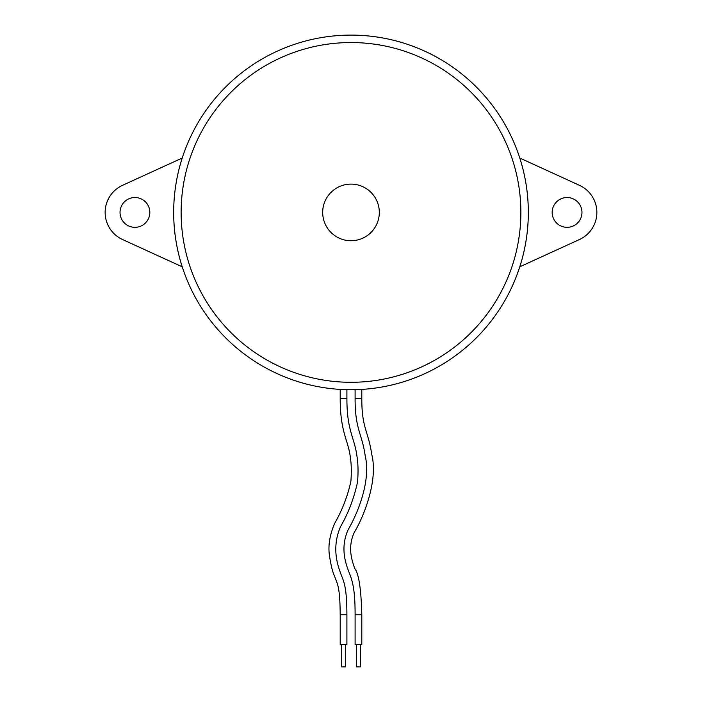 <?xml version="1.0" encoding="UTF-8"?>
<svg xmlns="http://www.w3.org/2000/svg" width="702" height="702" viewBox="0 0 702 702"><rect width="100%" height="100%" fill="white"/><g stroke="black" fill="none" stroke-linecap="round" stroke-linejoin="round"><path stroke-width="1.05" d="M360.31 644.55L360.31 666.9L356.59 666.9L356.59 644.55M345.41 644.55L345.41 666.9L341.69 666.9L341.69 644.55M346.902 614.75C346.814 586.767 343.91 581.861 340.821 573.85C338.706 567.751 330.73 548.762 340.698 526.316C348.297 513.285 353.913 498.525 357.546 482.037C358.327 472.349 358.16 463.89 357.028 456.642C354.457 436.986 346.911 431.221 346.902 398.683L340.198 398.683C340.224 432.485 348.289 440.005 350.386 457.555C351.412 464.338 351.579 472.235 350.895 481.247C347.771 495.823 342.33 509.959 334.547 523.639C329.387 535.872 327.799 547.174 329.773 557.546C331.09 565.952 332.695 572.209 334.573 576.289C337.618 584.459 339.961 586.96 340.198 614.75L340.198 644.55L346.902 644.55L346.902 614.75L340.198 614.75M346.902 398.683L346.902 389.698M340.198 398.683L340.198 389.417M361.802 389.417L361.802 398.683C361.776 428.299 368.155 430.37 371.797 454.615C378.352 480.677 363.487 517.19 354.37 532.256C346.648 548.543 353.053 563.127 354.694 568.436C358.783 573.464 361.144 588.899 361.802 614.75L361.802 644.55L355.098 644.55L355.098 614.75C355.186 586.337 351.597 578.834 348.455 570.875C346.595 565.207 339.487 548.639 348.218 529.58C357.906 512.916 371.139 480.642 365.154 455.528C361.986 433.388 355.089 429.554 355.098 398.683L355.098 389.698M351 35.1A177.325 177.325 0 0 1 528.325 212.425A177.325 177.325 0 0 1 351 389.742A177.325 177.325 0 0 1 173.675 212.425A177.325 177.325 0 0 1 351 35.1A177.325 177.325 0 0 0 173.675 212.425A177.325 177.325 0 0 0 351 389.742M351 240.733A28.308 28.308 0 0 1 322.692 212.425A28.308 28.308 0 0 1 351 184.108A28.308 28.308 0 0 1 379.308 212.425A28.308 28.308 0 0 1 351 240.733M567.067 227.325A14.9 14.9 0 0 1 552.167 212.425A14.9 14.9 0 0 1 567.067 197.516A14.9 14.9 0 0 1 581.967 212.425A14.9 14.9 0 0 1 567.067 227.325M134.933 227.325A14.9 14.9 0 0 1 120.033 212.425A14.9 14.9 0 0 1 134.933 197.516A14.9 14.9 0 0 1 149.833 212.425A14.9 14.9 0 0 1 134.933 227.325M519.778 266.813A177.325 177.325 0 0 0 519.778 158.029L579.457 185.319A29.8 29.8 0 0 1 579.457 239.522L519.778 266.813M182.222 158.029A177.325 177.325 0 0 0 182.222 266.813L122.543 239.522A29.8 29.8 0 0 1 122.543 185.319L182.222 158.029M361.802 398.683L355.098 398.683M361.802 614.75L355.098 614.75M351 382.292A169.866 169.866 0 0 0 520.866 212.425A169.866 169.866 0 0 0 351 42.55A169.866 169.866 0 0 0 181.134 212.425A169.866 169.866 0 0 0 351 382.292"/></g></svg>
